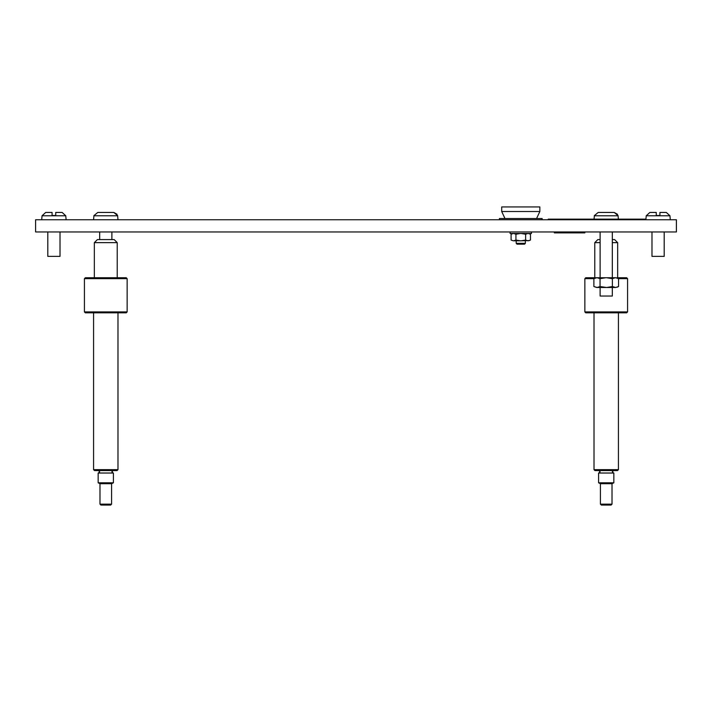 <?xml version="1.0" encoding="UTF-8"?>
<svg xmlns="http://www.w3.org/2000/svg" width="712" height="712" viewBox="0 0 712 712"><rect width="100%" height="100%" fill="white"/><g stroke="black" fill="none" stroke-linecap="round" stroke-linejoin="round"><path stroke-width="1.07" d="M35.6 219.75L676.4 219.75L676.4 231.961L35.6 231.961L35.6 219.75M548.24 219.75L548.24 219.145L645.935 219.145M618.372 219.145L618.078 215.772A3.658 3.658 0 0 0 618.034 215.478L618.034 215.478M594.538 215.478L598.213 212.434L614.216 212.434L617.891 215.478M618.078 215.772L594.36 215.772A3.658 3.658 0 0 1 594.395 215.478M594.36 215.772L594.066 219.145M600.118 287.497L600.118 296.041L612.32 296.041L612.32 287.497M612.32 277.733L612.32 231.961M600.118 277.733L600.118 231.961M617.455 214.268L614.216 212.434L598.213 212.434M615.266 287.497L606.615 287.497L612.382 286.544L615.666 287.497L618.55 286.544L618.55 278.677L615.666 277.733L618.55 278.677M605.814 287.497L597.172 287.497L600.047 286.544L606.615 287.497M596.772 287.497L593.888 286.544L597.172 287.497M612.382 278.677L606.615 277.733L615.266 277.733L612.382 278.677L612.382 286.544M600.047 278.677L597.172 277.733L605.814 277.733L600.047 278.677L600.047 286.544M595.312 278.018L596.772 277.733L593.888 278.677L593.888 286.544M593.942 278.65L584.855 278.65L585.771 277.733L597.172 277.733M618.55 286.544L617.126 287.212M605.814 277.733L606.615 277.733M554.345 231.961L554.345 232.877L584.855 232.877L584.855 231.961M117.987 219.75L117.64 215.772A3.658 3.658 0 0 0 117.605 215.478L117.605 215.478M94.109 215.478L97.784 212.434L113.786 212.434L117.462 215.478M117.64 215.772L93.922 215.772A3.658 3.658 0 0 1 93.966 215.478M93.922 215.772L93.575 219.75M111.882 239.588L111.882 231.961M99.68 239.588L99.68 231.961M117.017 214.268L113.786 212.434L97.784 212.434M525.358 243.344L524.53 244.163L517.028 244.163L516.2 243.344L525.358 243.344L525.358 240.807M55.741 212.434L62.122 212.434L65.762 215.772L42.053 215.772L45.702 212.434L52.074 212.434L52.074 215.478L55.741 215.478L55.741 212.434M47.802 231.961L47.802 256.373L60.013 256.373L60.013 231.961M649.878 212.434L646.238 215.772L649.878 212.434L656.259 212.434L656.259 215.478L659.926 215.478L659.926 212.434L666.298 212.434L669.947 215.772L646.238 215.772L645.882 219.75M651.987 231.961L651.987 256.373L664.198 256.373L664.198 231.961M512.382 233.483L511.091 234.23L513.352 233.483L511.091 234.23L511.091 240.06L513.352 240.807L511.091 240.06M520.463 233.483L515.933 234.23L513.663 233.483M527.886 233.483L525.625 234.23L521.095 233.483M515.933 240.06L520.463 240.807L513.663 240.807L515.933 240.06L515.933 234.23M530.467 240.06L528.197 240.807L530.467 240.06L530.467 234.23L528.197 233.483M529.345 240.585L520.463 240.807M521.095 240.807L525.625 240.06L527.886 240.807M525.625 234.23L525.625 240.06M510.095 231.961L510.095 233.483L531.455 233.483L531.455 231.961M501.702 211.517L539.847 211.517L539.847 206.934L501.702 206.934L501.702 211.517L504.977 218.531M536.572 218.531L539.847 211.517M542.135 219.75L542.135 218.531L499.415 218.531L499.415 219.75M617.509 470.579L594.929 470.579L594.013 469.662L618.425 469.662L617.509 470.579M613.842 473.026L598.587 473.026L598.587 482.789L613.842 482.789L613.842 473.026M612.017 483.706L600.421 483.706L600.421 504.149L612.017 504.149L612.017 483.706L613.842 482.789M612.017 504.149L611.101 505.066L601.337 505.066L600.421 504.149M612.32 242.641L617.66 242.641L614.607 239.588L612.32 239.588M618.488 278.65L627.575 278.65L626.658 277.733L616.904 277.733M627.575 311.909L584.855 311.909L585.771 312.826L626.658 312.826L627.575 311.909L627.575 278.65M600.118 242.641L594.778 242.641L594.778 277.733M600.118 239.588L597.822 239.588L594.778 242.641M117.071 470.579L94.491 470.579L93.575 469.662L117.987 469.662L117.071 470.579M113.413 473.026L98.158 473.026L98.158 482.789L113.413 482.789L113.413 473.026M111.579 483.706L99.983 483.706L99.983 504.149L111.579 504.149L111.579 483.706L113.413 482.789M111.579 504.149L110.663 505.066L100.899 505.066L99.983 504.149M94.34 242.641L117.222 242.641L114.178 239.588L97.393 239.588L94.34 242.641L94.34 277.733M127.145 278.65L126.229 277.733L85.342 277.733L84.425 278.65L84.425 311.909L127.145 311.909L127.145 278.65L84.425 278.65M127.145 311.909L126.229 312.826L85.342 312.826L84.425 311.909M554.345 219.145L554.345 219.75M595.526 277.733L593.888 278.677M516.2 243.344L516.2 240.807M66.118 219.75L65.762 215.772L62.122 212.434M45.702 212.434L42.053 215.772L41.705 219.75M666.298 212.434L669.947 215.772L670.295 219.75M529.176 233.483L530.467 234.23M613.539 470.579L612.32 471.798L613.539 473.026M598.89 470.579L600.118 471.798L598.89 473.026M617.66 242.641L617.66 277.733M618.425 312.826L618.425 469.662M594.013 312.826L594.013 469.662M584.855 278.65L584.855 311.909M600.421 483.706L598.587 482.789M113.11 470.579L111.882 471.798L113.11 473.026M98.461 470.579L99.68 471.798L98.461 473.026M117.222 242.641L117.222 277.733M117.987 312.826L117.987 469.662M93.575 312.826L93.575 469.662M99.983 483.706L98.158 482.789"/></g></svg>
